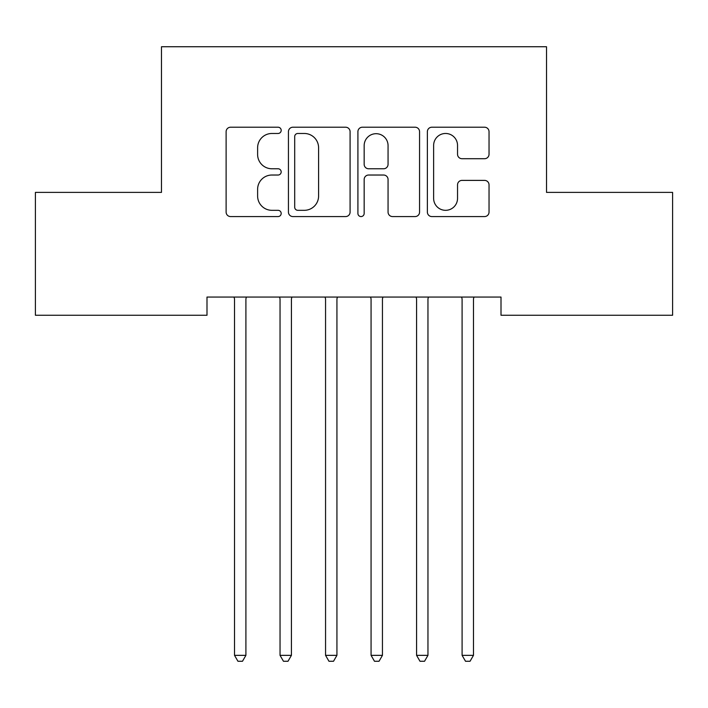 <?xml version="1.0" encoding="UTF-8"?>
<svg xmlns="http://www.w3.org/2000/svg" width="708" height="708" viewBox="0 0 708 708"><rect width="100%" height="100%" fill="white"/><g stroke="black" fill="none" stroke-linecap="round" stroke-linejoin="round"><path stroke-width="1.06" d="M281.182 130.352A3.124 3.124 0 0 0 278.049 127.219L230.587 127.219A4.469 4.469 0 0 0 226.118 131.688L226.118 212.108A4.469 4.469 0 0 0 230.587 216.568L278.049 216.568A3.124 3.124 0 0 0 281.182 213.444A3.124 3.124 0 0 0 278.049 210.32L271.907 210.32A14.293 14.293 0 0 1 257.615 196.019L257.615 189.319A14.293 14.293 0 0 1 271.907 175.026L278.049 175.026A3.124 3.124 0 0 0 281.182 171.894A3.124 3.124 0 0 0 278.049 168.769L271.907 168.769A14.293 14.293 0 0 1 257.615 154.477L257.615 147.768A14.293 14.293 0 0 1 271.907 133.476L278.049 133.476A3.124 3.124 0 0 0 281.182 130.352M484.564 158.716A4.469 4.469 0 0 0 489.033 154.247L489.033 131.688A4.469 4.469 0 0 0 484.564 127.219L431.845 127.219A4.469 4.469 0 0 0 427.375 131.688L427.375 212.108A4.469 4.469 0 0 0 431.845 216.568L484.564 216.568A4.469 4.469 0 0 0 489.033 212.108L489.033 184.85A4.469 4.469 0 0 0 484.564 180.39L462.005 180.39A4.469 4.469 0 0 0 457.536 184.85L457.536 198.364A11.947 11.947 0 0 1 445.589 210.32A11.947 11.947 0 0 1 433.632 198.364L433.632 145.423A11.947 11.947 0 0 1 445.589 133.476A11.947 11.947 0 0 1 457.536 145.423L457.536 154.247A4.469 4.469 0 0 0 462.005 158.716L484.564 158.716M501.007 297.059L206.993 297.059L206.993 315.264L35.4 315.264L35.4 192.381L161.477 192.381L161.477 46.737L546.523 46.737L546.523 192.381L672.6 192.381L672.6 315.264L501.007 315.264L501.007 297.059M350.088 131.688A4.469 4.469 0 0 0 345.619 127.219L292.908 127.219A4.469 4.469 0 0 0 288.439 131.688L288.439 212.108A4.469 4.469 0 0 0 292.908 216.568L345.619 216.568A4.469 4.469 0 0 0 350.088 212.108L350.088 131.688M362.381 127.219L415.092 127.219A4.469 4.469 0 0 1 419.561 131.688L419.561 212.108A4.469 4.469 0 0 1 415.092 216.568L392.533 216.568A4.469 4.469 0 0 1 388.064 212.108L388.064 179.496A4.469 4.469 0 0 0 383.594 175.026L368.629 175.026A4.469 4.469 0 0 0 364.16 179.496L364.16 213.444A3.124 3.124 0 0 1 361.036 216.568A3.124 3.124 0 0 1 357.912 213.444L357.912 131.688A4.469 4.469 0 0 1 362.381 127.219M297.82 133.476A3.124 3.124 0 0 0 294.696 136.6L294.696 207.187A3.124 3.124 0 0 0 297.82 210.32L304.298 210.32A14.293 14.293 0 0 0 318.591 196.019L318.591 147.768A14.293 14.293 0 0 0 304.298 133.476L297.82 133.476M388.064 145.653A11.947 11.947 0 0 0 376.116 133.697A11.947 11.947 0 0 0 364.16 145.653L364.16 164.3A4.469 4.469 0 0 0 368.629 168.769L383.594 168.769A4.469 4.469 0 0 0 388.064 164.3L388.064 145.653M234.198 297.732A4.549 4.549 -179.4 0 1 234.525 299.431A4.549 4.549 179.6 0 0 234.198 297.732L233.923 297.059M246.499 297.059L246.234 297.732A4.549 4.549 179.6 0 0 245.906 299.431L245.906 655.351L234.525 655.351L234.525 299.431M245.906 655.351L242.49 661.263L237.941 661.263L234.525 655.351M292.015 297.059L291.749 297.732A4.549 4.549 179.6 0 0 291.422 299.431L291.422 655.351L280.041 655.351L280.041 299.431A4.549 4.549 179.6 0 0 279.713 297.732L279.439 297.059M291.422 655.351L288.006 661.263L283.457 661.263L280.041 655.351M337.53 297.059L337.265 297.732A4.549 4.549 179.6 0 0 336.928 299.431L336.928 655.351L325.556 655.351L325.556 299.431A4.549 4.549 179.6 0 0 325.229 297.732L324.954 297.059M336.928 655.351L333.521 661.263L328.963 661.263L325.556 655.351M383.046 297.059L382.771 297.732A4.549 4.549 179.6 0 0 382.444 299.431L382.444 655.351L371.072 655.351L371.072 299.431A4.549 4.549 179.6 0 0 370.735 297.732L370.47 297.059M382.444 655.351L379.037 661.263L374.479 661.263L371.072 655.351M428.561 297.059L428.287 297.732A4.549 4.549 179.6 0 0 427.959 299.431L427.959 655.351L416.578 655.351L416.578 299.431A4.549 4.549 179.6 0 0 416.251 297.732L415.985 297.059M427.959 655.351L424.543 661.263L419.994 661.263L416.578 655.351M461.766 297.732A4.549 4.549 -179.4 0 1 462.094 299.431A4.549 4.549 179.6 0 0 461.766 297.732L461.501 297.059M474.077 297.059L473.802 297.732A4.549 4.549 179.6 0 0 473.475 299.431L473.475 655.351L462.094 655.351L462.094 299.431M473.475 655.351L470.059 661.263L465.51 661.263L462.094 655.351"/></g></svg>
